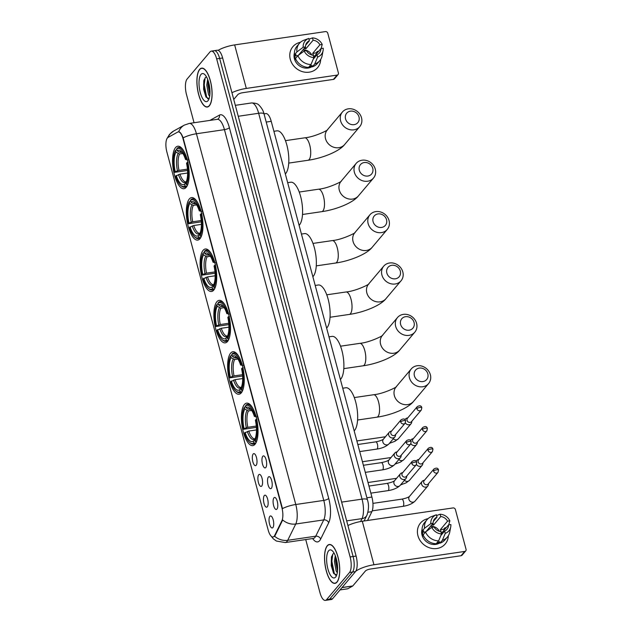 <?xml version="1.0" encoding="UTF-8"?>
<svg xmlns="http://www.w3.org/2000/svg" width="632" height="632" viewBox="0 0 632 632"><rect width="100%" height="100%" fill="white"/><g stroke="black" fill="none" stroke-linecap="round" stroke-linejoin="round"><path stroke-width="0.95" d="M199.973 238.722A21.472 7.797 -98.3 0 0 201.79 214.446A21.472 7.797 -98.3 0 0 191.528 197.603A21.472 7.797 -98.3 0 0 189.316 198.969A21.472 7.797 -98.3 0 0 187.507 223.254A21.472 7.797 -98.3 0 0 197.761 240.089A21.472 7.797 -98.3 0 0 199.973 238.722M241.274 392.875A21.472 7.797 -98.3 0 0 243.091 368.598A21.472 7.797 -98.3 0 0 232.837 351.755A21.472 7.797 -98.3 0 0 230.625 353.122A21.472 7.797 -98.3 0 0 228.808 377.407A21.472 7.797 -98.3 0 0 239.07 394.242A21.472 7.797 -98.3 0 0 241.274 392.875M227.512 341.493A21.472 7.797 -98.3 0 0 229.321 317.209A21.472 7.797 -98.3 0 0 219.067 300.374A21.472 7.797 -98.3 0 0 216.855 301.733A21.472 7.797 -98.3 0 0 215.038 326.017A21.472 7.797 -98.3 0 0 225.3 342.86A21.472 7.797 -98.3 0 0 227.512 341.493M213.742 290.112A21.472 7.797 -98.3 0 0 215.552 265.827A21.472 7.797 -98.3 0 0 205.297 248.992A21.472 7.797 -98.3 0 0 203.085 250.351A21.472 7.797 -98.3 0 0 201.276 274.636A21.472 7.797 -98.3 0 0 211.53 291.471A21.472 7.797 -98.3 0 0 213.742 290.112M186.203 187.341A21.472 7.797 -98.3 0 0 188.02 163.056A21.472 7.797 -98.3 0 0 177.758 146.221A21.472 7.797 -98.3 0 0 175.554 147.588A21.472 7.797 -98.3 0 0 173.737 171.865A21.472 7.797 -98.3 0 0 183.991 188.707A21.472 7.797 -98.3 0 0 186.203 187.341M255.044 444.264A21.472 7.797 -98.3 0 0 256.861 419.98A21.472 7.797 -98.3 0 0 246.599 403.145A21.472 7.797 -98.3 0 0 244.394 404.504A21.472 7.797 -98.3 0 0 242.577 428.788A21.472 7.797 -98.3 0 0 252.84 445.623A21.472 7.797 -98.3 0 0 255.044 444.264M268.363 477.057A6.075 2.204 81.7 0 1 269.524 476.765A6.075 2.204 81.7 0 1 272.021 482.145A6.075 2.204 81.7 0 1 271.381 488.315A6.075 2.204 81.7 0 1 271.239 488.457A6.075 2.204 81.7 0 1 268.007 484.618A6.075 2.204 81.7 0 1 268.363 477.057M262.793 456.28A6.075 2.204 81.7 0 1 263.955 455.988A6.075 2.204 81.7 0 1 266.451 461.36A6.075 2.204 81.7 0 1 265.811 467.53A6.075 2.204 81.7 0 1 265.669 467.68A6.075 2.204 81.7 0 1 262.438 463.841A6.075 2.204 81.7 0 1 262.793 456.28M273.933 497.834A6.075 2.204 81.7 0 1 275.094 497.542A6.075 2.204 81.7 0 1 277.59 502.922A6.075 2.204 81.7 0 1 276.942 509.092A6.075 2.204 81.7 0 1 276.808 509.234A6.075 2.204 81.7 0 1 273.577 505.395A6.075 2.204 81.7 0 1 273.933 497.834M264.295 495.559A6.075 2.204 81.7 0 1 265.456 495.267A6.075 2.204 81.7 0 1 267.952 500.647A6.075 2.204 81.7 0 1 267.312 506.817A6.075 2.204 81.7 0 1 267.17 506.959A6.075 2.204 81.7 0 1 263.939 503.119A6.075 2.204 81.7 0 1 264.295 495.559M258.725 474.782A6.075 2.204 81.7 0 1 259.886 474.49A6.075 2.204 81.7 0 1 262.383 479.87A6.075 2.204 81.7 0 1 261.743 486.04A6.075 2.204 81.7 0 1 261.601 486.182A6.075 2.204 81.7 0 1 258.37 482.342A6.075 2.204 81.7 0 1 258.725 474.782M253.155 454.005A6.075 2.204 81.7 0 1 254.317 453.713A6.075 2.204 81.7 0 1 256.813 459.085A6.075 2.204 81.7 0 1 256.173 465.255A6.075 2.204 81.7 0 1 256.039 465.405A6.075 2.204 81.7 0 1 252.8 461.565A6.075 2.204 81.7 0 1 253.155 454.005M269.864 516.344A6.075 2.204 81.7 0 1 271.025 516.052A6.075 2.204 81.7 0 1 273.522 521.424A6.075 2.204 81.7 0 1 272.874 527.594A6.075 2.204 81.7 0 1 272.74 527.736A6.075 2.204 81.7 0 1 269.508 523.896A6.075 2.204 81.7 0 1 269.864 516.344M274.667 535.454A10.934 3.974 81.7 0 1 274.138 536.276A10.934 3.974 81.7 0 1 273.016 536.971A10.934 3.974 81.7 0 1 268.166 530.011L166.864 151.941A10.934 3.974 81.7 0 1 168.017 137.444L177.703 132.072A10.934 3.974 81.7 0 1 178.216 131.891A10.934 3.974 81.7 0 1 183.067 138.858L281.888 507.662A10.934 3.974 81.7 0 1 281.864 520.823L274.667 535.454L275.204 535.375L273.925 536.694M264.018 113.855L265.843 113.586A12.15 4.416 81.7 0 1 271.231 121.32L371.9 497.044A12.15 4.416 81.7 0 1 371.885 511.667L367.548 520.476M337.006 582.119A19.647 7.134 -98.3 0 0 338.665 559.897A19.647 7.134 -98.3 0 0 329.272 544.492A19.647 7.134 -98.3 0 0 327.257 545.74A19.647 7.134 -98.3 0 0 325.591 567.963A19.647 7.134 -98.3 0 0 334.984 583.368A19.647 7.134 -98.3 0 0 337.006 582.119M209.366 105.781A19.647 7.134 -98.3 0 0 211.033 83.566A19.647 7.134 -98.3 0 0 201.64 68.153A19.647 7.134 -98.3 0 0 199.617 69.401A19.647 7.134 -98.3 0 0 197.958 91.624A19.647 7.134 -98.3 0 0 207.343 107.029A19.647 7.134 -98.3 0 0 209.366 105.781M274.596 536.205L274.588 536.212A14.181 11.684 -153.8 0 0 287.718 540.305A16.203 5.886 81.7 0 1 286.944 541.529A16.203 5.886 81.7 0 1 285.269 542.556L313.275 538.448A16.203 5.886 -98.3 0 0 314.949 537.413A16.203 5.886 -98.3 0 0 315.724 536.197L323.75 519.899A16.203 5.886 -98.3 0 0 323.782 500.402L224.439 129.647A16.203 5.886 -98.3 0 0 217.258 119.33L217.677 119.195A4.053 3.737 61 0 0 219.446 115.103A20.256 7.355 81.7 0 1 229.377 127.672L328.719 498.419A20.256 7.355 81.7 0 1 328.687 522.79L320.653 539.096A20.256 7.355 81.7 0 1 312.643 538.535M305.73 539.554L319.966 592.666A12.15 4.416 -98.3 0 0 325.346 600.4L328.332 599.966A12.15 4.416 -98.3 0 0 329.588 599.191L352.506 572.047A12.15 4.416 -98.3 0 0 353.106 556.508L219.644 58.421A12.15 4.416 -98.3 0 0 214.264 50.686A12.15 4.416 -98.3 0 0 213.016 51.453M183.13 137.855A14.181 4.037 -15 0 1 196.434 133.755A16.203 5.886 81.7 0 0 189.252 123.438L184.339 125.104A14.181 13.09 -119 0 0 178.682 131.827C180.065 131.796 181.55 133.81 183.13 137.855L282.472 508.602A14.181 4.037 165 0 1 295.776 504.51A16.203 5.886 81.7 0 1 295.744 524.007A14.181 11.684 -153.8 0 1 282.686 519.954L275.204 535.375M325.346 600.4A12.15 4.416 -98.3 0 0 326.594 599.626L349.52 572.489A12.15 4.416 -98.3 0 0 350.12 556.95L216.657 58.863A12.15 4.416 -98.3 0 0 211.278 51.121A12.15 4.416 -98.3 0 0 210.029 51.895L187.104 79.04A12.15 4.416 -98.3 0 0 186.503 94.571L194.048 122.734M355.492 571.612A12.15 4.416 -98.3 0 0 356.1 556.073L222.638 57.986A12.15 4.416 -98.3 0 0 217.25 50.244L214.264 50.686A12.15 4.416 -98.3 0 1 219.644 58.421L353.106 556.508A12.15 4.416 -98.3 0 1 352.506 572.047L329.588 599.191A12.15 4.416 -98.3 0 1 328.332 599.966L331.318 599.523A12.15 4.416 -98.3 0 0 332.574 598.749L355.492 571.612L349.52 572.489M327.305 545.922A19.442 7.063 -98.3 0 0 325.662 567.915A19.442 7.063 -98.3 0 0 334.952 583.162A19.442 7.063 -98.3 0 0 336.951 581.93A19.442 7.063 -98.3 0 0 338.594 559.936A19.442 7.063 -98.3 0 0 329.304 544.689A19.442 7.063 -98.3 0 0 327.305 545.922M337.291 572.742L336.129 570.925L334.407 561.429L335.292 555.678M337.504 571.138L335.592 561.256L335.932 557.495M334.17 553.292L333.064 553.814L331.437 557.084L331.255 565.656L333.546 573.216L336.69 575.12M335.647 577.056A14.181 5.151 -98.3 0 0 336.011 576.558A14.181 5.151 -98.3 0 0 337.227 563.183A14.181 5.151 -98.3 0 0 332.219 550.717A14.181 5.151 -98.3 0 0 328.608 550.804A14.181 5.151 -98.3 0 0 327.905 568.926A14.181 5.151 -98.3 0 0 335.647 577.056M335.505 575.239L334.273 573.279L331.863 561.208L332.78 554.106M337.622 568.626L336.603 559.92M333.83 573.666L331.271 561.295L331.658 556.31M337.559 570.522L336.09 558.009M448.325 535.739A16.203 14.37 -139.8 0 1 434.666 548.663A16.203 14.37 -139.8 0 1 417.934 535.691A16.203 14.37 -139.8 0 1 428.077 518.635A16.203 14.37 -139.8 0 0 420.485 523.051L420.485 523.051A16.203 14.37 -139.8 0 0 417.934 535.691A16.203 14.37 -139.8 0 0 429.95 547.952A16.203 14.37 -139.8 0 0 445.244 543.954L445.244 543.954A16.203 14.37 -139.8 0 0 448.325 535.739M355.769 571.233A16.203 4.614 -15 0 1 373.947 564.755L464.686 551.444A2.022 1.793 40.2 0 0 466.053 549.295L455.396 509.534A2.022 1.793 40.2 0 0 453.026 507.931L362.286 521.25L373.947 564.755M347.908 525.524A16.203 4.614 -15 0 1 362.286 521.25M465.729 550.875L462.111 555.157A2.022 1.793 -139.8 0 1 461.068 555.726L370.328 569.045A4.053 1.153 165 0 0 365.391 571.02L352.775 585.959A2.022 0.735 81.7 0 1 352.664 586.054L347.758 588.771A2.022 0.735 81.7 0 1 347.663 588.803A2.022 0.735 81.7 0 1 347.56 588.803M441.381 533.384L448.562 524.884A8.105 7.189 -139.8 0 1 447.022 529.3A8.105 7.189 -139.8 0 1 444.644 531.062L440.836 535.565M438.624 540.866L441.523 533.914L440.907 531.607A8.105 7.189 -139.8 0 1 434.097 527.009L431.806 527.349L425.534 532.018L423.116 534.877A13.367 11.858 -139.8 0 0 436.206 543.725L438.624 540.866A13.367 11.858 -139.8 0 1 425.534 532.018M441.31 533.124A8.105 7.189 40.2 0 0 441.057 531.552A8.105 7.189 40.2 0 0 440.322 529.711L447.559 521.139A8.105 7.189 -139.8 0 0 440.749 516.534L440.133 514.227L436.601 515.546M446.287 527.578L444.96 527.775L443.759 529.205A11.747 10.42 -139.8 0 1 444.13 530.137M439.856 542.849A11.747 10.42 -139.8 0 1 422.042 535.091A11.747 10.42 -139.8 0 1 422.042 529.411M423.598 535.881L423.424 536.086A11.747 10.42 -139.8 0 1 422.761 534.23A11.747 10.42 -139.8 0 1 422.421 532.334L423.63 530.904L422.113 531.125A13.367 11.858 -139.8 0 1 424.586 522.593L426.995 519.733A13.367 11.858 -139.8 0 1 431.514 516.589L436.341 514.796A10.531 9.346 -139.8 0 1 436.396 514.78L437.012 517.087L433.299 521.487M425.976 531.694L433.094 523.257L430.803 523.596L424.53 528.273L422.113 531.125M424.53 528.273A13.367 11.858 -139.8 0 1 426.995 519.733M448.752 524.86L449.858 520.8L447.559 521.139M441.523 533.914A10.531 9.346 -139.8 0 1 431.806 527.349M430.803 523.596A10.531 9.346 -139.8 0 1 436.341 514.796M440.133 514.227A10.531 9.346 -139.8 0 1 449.858 520.8M433.094 523.257A8.105 7.189 -139.8 0 1 434.642 518.848A8.105 7.189 -139.8 0 1 437.012 517.087M436.364 543.544A11.747 10.42 -139.8 0 0 438.332 543.086L439.532 541.656L439.943 543.172L442.353 540.321L445.26 533.369L444.644 531.062M448.562 524.884L450.861 524.552A10.531 9.346 -139.8 0 1 450.727 526.946L449.771 532.002A13.367 11.858 -139.8 0 1 447.424 536.987L445.007 539.839A13.367 11.858 -139.8 0 1 439.943 543.172M447.424 536.987A13.367 11.858 -139.8 0 1 442.353 540.321M450.727 526.946A10.531 9.346 -139.8 0 1 445.26 533.369M430.408 526.44A8.105 7.189 -139.8 0 1 439.398 531.307M440.749 516.534L433.513 525.105A8.105 7.189 40.2 0 0 431.49 525.16M428.085 529.189A10.128 8.982 -139.8 0 1 429.144 529.324M443.759 529.205L440.322 529.711M438.332 543.086L437.944 541.663M425.771 531.844L422.421 532.334M433.513 525.105L433.038 523.328M199.673 69.591A19.442 7.063 -98.3 0 0 198.029 91.585A19.442 7.063 -98.3 0 0 207.32 106.832A19.442 7.063 -98.3 0 0 209.318 105.599A19.442 7.063 -98.3 0 0 210.962 83.606A19.442 7.063 -98.3 0 0 201.671 68.359A19.442 7.063 -98.3 0 0 199.673 69.591M209.658 96.412L208.497 94.587L206.775 85.099L207.652 79.348M209.871 94.808L207.96 84.925L208.299 81.157M206.538 76.962L205.432 77.475L203.804 80.754L203.615 89.317L205.913 96.878L209.058 98.782M208.015 100.725A14.181 5.151 -98.3 0 0 208.378 100.219A14.181 5.151 -98.3 0 0 209.587 86.845A14.181 5.151 -98.3 0 0 204.586 74.386A14.181 5.151 -98.3 0 0 200.976 74.465A14.181 5.151 -98.3 0 0 200.273 92.596A14.181 5.151 -98.3 0 0 208.015 100.725M207.873 98.908L206.64 96.949L204.223 84.878L205.147 77.776M209.99 92.288L208.971 83.582M206.198 97.328L203.63 84.965L204.025 79.98M209.919 94.184L208.457 81.678M427.832 373.844A7.292 6.47 40.2 0 0 419.3 368.077A7.292 6.47 40.2 0 0 414.394 375.811A7.292 6.47 40.2 0 0 422.919 381.578A7.292 6.47 40.2 0 0 427.832 373.844M409.449 377.794A11.344 10.065 -139.8 0 1 411.242 368.938A11.344 10.065 -139.8 0 1 421.947 366.141A11.344 10.065 -139.8 0 1 430.36 374.721A11.344 10.065 -139.8 0 1 428.575 383.577A11.344 10.065 -139.8 0 1 417.863 386.373A11.344 10.065 -139.8 0 1 409.449 377.794M252.784 408.225A20.09 7.3 -98.3 0 0 247.547 404.393A20.09 7.3 -98.3 0 0 246.109 405.049L245.564 405.918A19.284 7.007 -98.3 0 1 254.925 415.745L254.372 416.409A17.42 6.328 -98.3 0 0 249.83 408.154A17.42 6.328 -98.3 0 0 246.03 407.648L248.186 409.117L250.904 409.291M256.387 427.366L243.51 429.27A19.284 7.007 -98.3 0 1 244.355 407.34L245.682 406.368M354.173 430.866A22.278 8.09 -98.3 0 0 354.576 430.439A22.278 8.09 -98.3 0 0 356.456 405.238A22.278 8.09 -98.3 0 0 345.807 387.764L342.742 388.214M256.924 419.103L255.928 419.498A19.284 7.007 -98.3 0 1 255.083 441.42L256.031 442.068A20.09 7.3 -98.3 0 0 257.295 438.979M254.925 415.745L255.921 415.35M244.355 407.34L244.821 409.078A17.42 6.328 -98.3 0 0 244.063 428.607L243.51 429.27M246.03 407.648L245.564 405.918M255.083 441.42L254.617 439.69A17.42 6.328 -98.3 0 0 255.375 420.154L255.928 419.498M244.063 428.607L247.807 427.303L256.284 426.055M251.702 410.429L248.447 410.903L244.821 409.078M256.655 416.828L254.372 416.409M255.676 443.372L253.874 442.85A19.284 7.007 -98.3 0 1 249.593 442.345L250.335 442.993A20.09 7.3 -98.3 0 0 253.385 444.154A20.09 7.3 -98.3 0 0 254.822 443.498M256.474 429.934L248.81 431.056L244.513 433.023A19.284 7.007 -98.3 0 0 249.593 442.345M245.066 432.359A17.42 6.328 -98.3 0 0 253.408 441.112L253.874 442.85M253.408 441.112L255.818 438.403M414.063 322.454A7.292 6.47 40.2 0 0 405.539 316.695A7.292 6.47 40.2 0 0 400.625 324.429A7.292 6.47 40.2 0 0 409.149 330.196A7.292 6.47 40.2 0 0 414.063 322.454M395.679 326.404A11.344 10.065 -139.8 0 1 397.473 317.556A11.344 10.065 -139.8 0 1 408.185 314.76A11.344 10.065 -139.8 0 1 416.591 323.339A11.344 10.065 -139.8 0 1 414.805 332.187A11.344 10.065 -139.8 0 1 404.093 334.984A11.344 10.065 -139.8 0 1 395.679 326.404M239.015 356.843A20.09 7.3 -98.3 0 0 233.777 353.012A20.09 7.3 -98.3 0 0 232.339 353.667L231.794 354.528A19.284 7.007 -98.3 0 1 241.155 364.364L240.602 365.02A17.42 6.328 -98.3 0 0 236.06 356.772A17.42 6.328 -98.3 0 0 232.26 356.266L234.417 357.736L237.134 357.91M242.617 375.985L229.74 377.889A19.284 7.007 -98.3 0 1 230.593 355.958L231.92 354.979M340.403 379.484A22.278 8.09 -98.3 0 0 340.806 379.05A22.278 8.09 -98.3 0 0 342.686 353.857A22.278 8.09 -98.3 0 0 332.045 336.382L328.972 336.832M243.154 367.713L242.167 368.108A19.284 7.007 -98.3 0 1 241.313 390.039L242.261 390.687A20.09 7.3 -98.3 0 0 243.533 387.598M241.155 364.364L242.151 363.961M230.593 355.958L231.059 357.696A17.42 6.328 -98.3 0 0 230.293 377.225L229.74 377.889M232.26 356.266L231.794 354.528M241.313 390.039L240.847 388.301A17.42 6.328 -98.3 0 0 241.606 368.772L242.167 368.108M230.293 377.225L234.038 375.922L242.522 374.673M237.932 359.039L234.677 359.521L231.059 357.696M242.886 365.446L240.602 365.02M241.914 391.99L240.105 391.469A19.284 7.007 -98.3 0 1 235.823 390.963L236.566 391.611A20.09 7.3 -98.3 0 0 239.615 392.772A20.09 7.3 -98.3 0 0 241.053 392.109M242.704 378.544L235.041 379.666L230.743 381.633A19.284 7.007 -98.3 0 0 235.823 390.963M231.304 380.978A17.42 6.328 -98.3 0 0 239.639 389.731L240.105 391.469M239.639 389.731L242.048 387.021M400.293 271.073A7.292 6.47 40.2 0 0 391.769 265.306A7.292 6.47 40.2 0 0 386.855 273.048A7.292 6.47 40.2 0 0 395.387 278.815A7.292 6.47 40.2 0 0 400.293 271.073M381.918 275.023A11.344 10.065 -139.8 0 1 383.703 266.175A11.344 10.065 -139.8 0 1 394.415 263.378A11.344 10.065 -139.8 0 1 402.821 271.958A11.344 10.065 -139.8 0 1 401.036 280.805A11.344 10.065 -139.8 0 1 390.323 283.602A11.344 10.065 -139.8 0 1 381.918 275.023M225.253 305.461A20.09 7.3 -98.3 0 0 220.015 301.63A20.09 7.3 -98.3 0 0 218.569 302.286L218.032 303.147A19.284 7.007 -98.3 0 1 227.394 312.974L226.833 313.638A17.42 6.328 -98.3 0 0 222.298 305.39A17.42 6.328 -98.3 0 0 218.49 304.885L220.647 306.346L223.365 306.528M228.855 324.603L215.97 326.499A19.284 7.007 -98.3 0 1 216.823 304.577L218.151 303.597M326.633 328.095A22.278 8.09 -98.3 0 0 327.036 327.668A22.278 8.09 -98.3 0 0 328.917 302.467A22.278 8.09 -98.3 0 0 318.275 285L315.202 285.451M229.384 316.332L228.397 316.727A19.284 7.007 -98.3 0 1 227.544 338.657L228.492 339.297A20.09 7.3 -98.3 0 0 229.764 336.208M227.394 312.974L228.381 312.579M216.823 304.577L217.29 306.315A17.42 6.328 -98.3 0 0 216.531 325.843L215.97 326.499M218.49 304.885L218.032 303.147M227.544 338.657L227.078 336.919A17.42 6.328 -98.3 0 0 227.836 317.39L228.397 316.727M216.531 325.843L220.268 324.532L228.752 323.292M224.163 307.658L220.908 308.139L217.29 306.315M229.116 314.057L226.833 313.638M228.144 340.601L226.335 340.087A19.284 7.007 -98.3 0 1 222.061 339.582L222.804 340.221A20.09 7.3 -98.3 0 0 225.845 341.383A20.09 7.3 -98.3 0 0 227.283 340.727M228.934 327.163L221.279 328.285L216.974 330.252A19.284 7.007 -98.3 0 0 222.061 339.582M217.534 329.588A17.42 6.328 -98.3 0 0 225.869 338.349L226.335 340.087M225.869 338.349L228.278 335.639M386.531 219.691A7.292 6.47 40.2 0 0 377.999 213.924A7.292 6.47 40.2 0 0 373.085 221.666A7.292 6.47 40.2 0 0 381.617 227.425A7.292 6.47 40.2 0 0 386.531 219.691M368.148 223.641A11.344 10.065 -139.8 0 1 369.933 214.785A11.344 10.065 -139.8 0 1 380.646 211.989A11.344 10.065 -139.8 0 1 389.059 220.568A11.344 10.065 -139.8 0 1 387.266 229.424A11.344 10.065 -139.8 0 1 376.553 232.221A11.344 10.065 -139.8 0 1 368.148 223.641M211.483 254.072A20.09 7.3 -98.3 0 0 206.245 250.24A20.09 7.3 -98.3 0 0 204.808 250.896L204.262 251.765A19.284 7.007 -98.3 0 1 213.624 261.593L213.063 262.256A17.42 6.328 -98.3 0 0 208.528 254.001A17.42 6.328 -98.3 0 0 204.728 253.495L206.877 254.965L209.595 255.138M215.085 273.214L202.201 275.118A19.284 7.007 -98.3 0 1 203.054 253.187L204.381 252.215M312.864 276.713A22.278 8.09 -98.3 0 0 313.267 276.287A22.278 8.09 -98.3 0 0 315.147 251.086A22.278 8.09 -98.3 0 0 304.505 233.611L301.432 234.061M215.615 264.95L214.627 265.345A19.284 7.007 -98.3 0 1 213.774 287.268L214.722 287.916A20.09 7.3 -98.3 0 0 215.994 284.827M213.624 261.593L214.611 261.198M203.054 253.187L203.52 254.925A17.42 6.328 -98.3 0 0 202.761 274.454L202.201 275.118M204.728 253.495L204.262 251.765M213.774 287.268L213.308 285.538A17.42 6.328 -98.3 0 0 214.066 266.009L214.627 265.345M202.761 274.454L206.506 273.15L214.983 271.91M210.401 256.276L207.138 256.75L203.52 254.925M215.346 262.675L213.063 262.256M214.374 289.219L212.565 288.698A19.284 7.007 -98.3 0 1 208.291 288.192L209.034 288.84A20.09 7.3 -98.3 0 0 212.076 290.001A20.09 7.3 -98.3 0 0 213.513 289.345M215.164 275.781L207.509 276.903L203.204 278.87A19.284 7.007 -98.3 0 0 208.291 288.192M203.765 278.206A17.42 6.328 -98.3 0 0 212.099 286.968L212.565 288.698M212.099 286.968L214.509 284.25M372.762 168.31A7.292 6.47 40.2 0 0 364.23 162.543A7.292 6.47 40.2 0 0 359.316 170.277A7.292 6.47 40.2 0 0 367.848 176.044A7.292 6.47 40.2 0 0 372.762 168.31M354.378 172.252A11.344 10.065 -139.8 0 1 356.164 163.404A11.344 10.065 -139.8 0 1 366.876 160.607A11.344 10.065 -139.8 0 1 375.29 169.186A11.344 10.065 -139.8 0 1 373.496 178.042A11.344 10.065 -139.8 0 1 362.784 180.831A11.344 10.065 -139.8 0 1 354.378 172.252M197.713 202.69A20.09 7.3 -98.3 0 0 192.476 198.859A20.09 7.3 -98.3 0 0 191.038 199.515L190.493 200.376A19.284 7.007 -98.3 0 1 199.854 210.211L199.293 210.867A17.42 6.328 -98.3 0 0 194.759 202.619A17.42 6.328 -98.3 0 0 190.959 202.114L193.108 203.583L195.825 203.757M201.316 221.832L188.431 223.736A19.284 7.007 -98.3 0 1 189.284 201.805L190.611 200.826M299.094 225.332A22.278 8.09 -98.3 0 0 299.497 224.897A22.278 8.09 -98.3 0 0 301.385 199.704A22.278 8.09 -98.3 0 0 290.736 182.229L287.671 182.68M201.845 213.561L200.858 213.964A19.284 7.007 -98.3 0 1 200.004 235.886L200.952 236.534A20.09 7.3 -98.3 0 0 202.224 233.445M199.854 210.211L200.842 209.816M189.284 201.805L189.75 203.543A17.42 6.328 -98.3 0 0 188.992 223.072L188.431 223.736M190.959 202.114L190.493 200.376M200.004 235.886L199.538 234.148A17.42 6.328 -98.3 0 0 200.297 214.619L200.858 213.964M188.992 223.072L192.736 221.769L201.213 220.521M196.631 204.894L193.368 205.368L189.75 203.543M201.576 211.293L199.293 210.867M200.605 237.837L198.804 237.316A19.284 7.007 -98.3 0 1 194.522 236.81L195.264 237.458A20.09 7.3 -98.3 0 0 198.306 238.62A20.09 7.3 -98.3 0 0 199.751 237.964M201.395 224.392L193.74 225.513L189.434 227.488A19.284 7.007 -98.3 0 0 194.522 236.81M189.995 226.825A17.42 6.328 -98.3 0 0 198.337 235.578L198.804 237.316M198.337 235.578L200.739 232.868M358.992 116.92A7.292 6.47 40.2 0 0 350.46 111.153A7.292 6.47 40.2 0 0 345.546 118.895A7.292 6.47 40.2 0 0 354.078 124.662A7.292 6.47 40.2 0 0 358.992 116.92M340.608 120.87A11.344 10.065 -139.8 0 1 342.402 112.022A11.344 10.065 -139.8 0 1 353.106 109.225A11.344 10.065 -139.8 0 1 361.52 117.805A11.344 10.065 -139.8 0 1 359.727 126.653A11.344 10.065 -139.8 0 1 349.022 129.449A11.344 10.065 -139.8 0 1 340.608 120.87M183.944 151.309A20.09 7.3 -98.3 0 0 178.706 147.477A20.09 7.3 -98.3 0 0 177.268 148.133L176.723 148.994A19.284 7.007 -98.3 0 1 186.085 158.822L185.524 159.485A17.42 6.328 -98.3 0 0 180.989 151.238A17.42 6.328 -98.3 0 0 177.189 150.732L179.338 152.194L182.063 152.375M187.546 170.45L174.661 172.346A19.284 7.007 -98.3 0 1 175.514 150.424L176.841 149.444M285.324 173.95A22.278 8.09 -98.3 0 0 285.727 173.516A22.278 8.09 -98.3 0 0 287.615 148.315A22.278 8.09 -98.3 0 0 276.966 130.848L273.901 131.298M188.083 162.179L187.088 162.574A19.284 7.007 -98.3 0 1 186.235 184.505L187.19 185.144A20.09 7.3 -98.3 0 0 188.455 182.055M186.085 158.822L187.072 158.427M175.514 150.424L175.98 152.162A17.42 6.328 -98.3 0 0 175.222 171.691L174.661 172.346M177.189 150.732L176.723 148.994M186.235 184.505L185.776 182.767A17.42 6.328 -98.3 0 0 186.535 163.238L187.088 162.574M175.222 171.691L178.967 170.379L187.443 169.139M182.861 153.505L179.607 153.987L175.98 152.162M187.815 159.912L185.524 159.485M186.835 186.448L185.034 185.934A19.284 7.007 -98.3 0 1 180.752 185.429L181.495 186.069A20.09 7.3 -98.3 0 0 184.544 187.23A20.09 7.3 -98.3 0 0 185.982 186.574M187.633 173.01L179.97 174.132L175.672 176.099A19.284 7.007 -98.3 0 0 180.752 185.429M176.225 175.443A17.42 6.328 -98.3 0 0 184.568 184.196L185.034 185.934M184.568 184.196L186.969 181.487M424.538 480.154L423.519 480.486A3.642 3.231 40.2 0 0 422.168 481.387A3.642 3.231 40.2 0 0 421.599 484.231A3.642 3.231 40.2 0 0 425.857 487.114A3.642 3.231 40.2 0 0 427.746 486.087A3.642 3.231 40.2 0 0 428.401 484.61L428.559 483.551M433.552 471.038A2.631 2.338 40.2 0 1 433.971 468.983L424.151 480.612A2.631 2.338 40.2 0 0 426.813 484.744A2.631 2.338 40.2 0 0 428.172 484.009L437.992 472.381L438.529 469.995A2.631 0.75 -15 0 0 436.767 469.75A2.631 0.75 165 0 0 433.552 471.038A2.631 2.338 40.2 0 0 437.992 472.381M418.969 459.377L417.95 459.709A3.642 3.231 40.2 0 0 416.607 460.609A3.642 3.231 40.2 0 0 416.172 461.297M427.99 450.261A2.631 2.338 40.2 0 1 428.401 448.199L418.582 459.827A2.631 2.338 40.2 0 0 421.252 463.967A2.631 2.338 40.2 0 0 422.611 463.224L432.43 451.596L432.959 449.218A2.631 0.75 -15 0 0 431.198 448.973A2.631 0.75 165 0 0 427.99 450.261A2.631 2.338 40.2 0 0 432.43 451.596M416.464 464.465A3.642 3.231 40.2 0 0 420.296 466.337A3.642 3.231 40.2 0 0 422.176 465.31A3.642 3.231 40.2 0 0 422.832 463.833L422.99 462.774M413.399 438.592L412.38 438.932A3.642 3.231 40.2 0 0 411.037 439.825A3.642 3.231 40.2 0 0 410.603 440.52M422.421 429.476A2.631 2.338 40.2 0 1 422.832 427.422L413.012 439.05A2.631 2.338 40.2 0 0 415.682 443.19A2.631 2.338 40.2 0 0 417.041 442.447L426.861 430.819L427.39 428.441A2.631 0.75 -15 0 0 425.628 428.196A2.631 0.75 165 0 0 422.421 429.476A2.631 2.338 40.2 0 0 426.861 430.819M410.903 443.68A3.642 3.231 40.2 0 0 414.726 445.552A3.642 3.231 40.2 0 0 416.607 444.533A3.642 3.231 40.2 0 0 417.27 443.056L417.428 441.989M407.838 417.815L406.811 418.147A3.642 3.231 40.2 0 0 405.468 419.048A3.642 3.231 40.2 0 0 405.033 419.735M416.851 408.699A2.631 2.338 40.2 0 1 417.27 406.645L407.45 418.273A2.631 2.338 40.2 0 0 410.113 422.413A2.631 2.338 40.2 0 0 411.472 421.67L421.291 410.042L421.821 407.664A2.631 0.75 -15 0 0 420.067 407.411A2.631 0.75 165 0 0 416.851 408.699A2.631 2.338 40.2 0 0 421.291 410.042M405.333 422.903A3.642 3.231 40.2 0 0 409.157 424.775A3.642 3.231 40.2 0 0 411.037 423.756A3.642 3.231 40.2 0 0 411.701 422.279L411.859 421.212M402.782 472.546L401.762 472.878A3.642 3.231 40.2 0 0 400.419 473.779A3.642 3.231 40.2 0 0 399.843 476.623A3.642 3.231 40.2 0 0 404.109 479.506A3.642 3.231 40.2 0 0 405.989 478.479A3.642 3.231 40.2 0 0 406.653 477.01L406.811 475.943M411.803 463.43A2.631 2.338 40.2 0 1 412.214 461.376L402.394 473.005A2.631 2.338 40.2 0 0 405.065 477.136A2.631 2.338 40.2 0 0 406.423 476.402L416.243 464.773L416.772 462.395A2.631 0.75 -15 0 0 415.011 462.142A2.631 0.75 165 0 0 411.803 463.43A2.631 2.338 40.2 0 0 416.243 464.773M397.22 451.769L396.193 452.101A3.642 3.231 40.2 0 0 394.85 453.002A3.642 3.231 40.2 0 0 394.273 455.846A3.642 3.231 40.2 0 0 398.539 458.729A3.642 3.231 40.2 0 0 400.419 457.702A3.642 3.231 40.2 0 0 401.083 456.225L401.241 455.166M406.234 442.653A2.631 2.338 40.2 0 1 406.653 440.599L396.833 452.228A2.631 2.338 40.2 0 0 399.495 456.359A2.631 2.338 40.2 0 0 400.854 455.625L410.674 443.996L411.203 441.61A2.631 0.75 -15 0 0 409.449 441.365A2.631 0.75 165 0 0 406.234 442.653A2.631 2.338 40.2 0 0 410.674 443.996M391.65 430.992L390.631 431.324A3.642 3.231 40.2 0 0 389.28 432.225A3.642 3.231 40.2 0 0 388.704 435.069A3.642 3.231 40.2 0 0 392.97 437.952A3.642 3.231 40.2 0 0 394.85 436.925A3.642 3.231 40.2 0 0 395.514 435.448L395.672 434.389M400.664 421.876A2.631 2.338 40.2 0 1 401.083 419.814L391.263 431.443A2.631 2.338 40.2 0 0 393.926 435.582A2.631 2.338 40.2 0 0 395.284 434.84L405.104 423.211L405.641 420.833A2.631 0.75 -15 0 0 403.88 420.588A2.631 0.75 165 0 0 400.664 421.876A2.631 2.338 40.2 0 0 405.104 423.211M320.693 59.4A16.203 14.37 -139.8 0 1 307.034 72.332A16.203 14.37 -139.8 0 1 290.301 59.361A16.203 14.37 -139.8 0 1 300.437 42.297A16.203 14.37 -139.8 0 0 292.853 46.713A16.203 14.37 -139.8 0 0 290.301 59.361A16.203 14.37 -139.8 0 0 302.309 71.614A16.203 14.37 -139.8 0 0 317.612 67.624A16.203 14.37 -139.8 0 0 320.693 59.4M231.936 92.699A16.203 4.614 -15 0 1 246.314 88.425L337.053 75.105A2.022 1.793 40.2 0 0 338.412 72.957L327.763 33.204A2.022 1.793 40.2 0 0 325.393 31.6L234.654 44.912L246.314 88.425M218.095 50.339A16.203 4.614 -15 0 1 234.654 44.912M338.096 74.537L334.478 78.826A2.022 1.793 -139.8 0 1 333.435 79.395L242.696 92.707A4.053 1.153 165 0 0 237.758 94.681L233.745 99.437M313.748 57.054L320.93 48.553A8.105 7.189 -139.8 0 1 319.389 52.97A8.105 7.189 -139.8 0 1 317.011 54.731L313.203 59.234M310.991 64.535L313.891 57.583L313.275 55.276A8.105 7.189 -139.8 0 1 306.465 50.679L304.174 51.01L297.901 55.687L295.484 58.547A13.367 11.858 -139.8 0 0 308.574 67.387L310.991 64.535A13.367 11.858 -139.8 0 1 297.901 55.687M313.677 56.785A8.105 7.189 40.2 0 0 313.425 55.213A8.105 7.189 40.2 0 0 312.69 53.372L319.926 44.801A8.105 7.189 -139.8 0 0 313.117 40.203L312.5 37.896L308.969 39.216M318.654 51.247L317.327 51.445L316.118 52.867A11.747 10.42 -139.8 0 1 316.498 53.799M312.224 66.51A11.747 10.42 -139.8 0 1 294.401 58.76A11.747 10.42 -139.8 0 1 294.409 53.072M295.966 59.55L295.792 59.748A11.747 10.42 -139.8 0 1 295.128 57.899A11.747 10.42 -139.8 0 1 294.788 56.003L295.997 54.573L294.48 54.794A13.367 11.858 -139.8 0 1 296.953 46.255L299.363 43.403A13.367 11.858 -139.8 0 1 303.881 40.251L308.708 38.465A10.531 9.346 -139.8 0 1 308.764 38.441L309.38 40.748L305.667 45.148M298.344 55.355L305.461 46.926L303.163 47.258L296.898 51.935L294.48 54.794M296.898 51.935A13.367 11.858 -139.8 0 1 299.363 43.403M321.119 48.522L322.217 44.469L319.926 44.801M313.891 57.583A10.531 9.346 -139.8 0 1 304.174 51.01M303.163 47.258A10.531 9.346 -139.8 0 1 308.708 38.465M312.5 37.896A10.531 9.346 -139.8 0 1 322.217 44.469M305.461 46.926A8.105 7.189 -139.8 0 1 307.01 42.51A8.105 7.189 -139.8 0 1 309.38 40.748M308.732 67.205A11.747 10.42 -139.8 0 0 310.699 66.747L311.9 65.325L312.311 66.842L314.72 63.982L317.627 57.038L317.011 54.731M320.93 48.553L323.228 48.214A10.531 9.346 -139.8 0 1 323.094 50.615L322.138 55.671A13.367 11.858 -139.8 0 1 319.792 60.648L317.375 63.508A13.367 11.858 -139.8 0 1 312.311 66.842M319.792 60.648A13.367 11.858 -139.8 0 1 314.72 63.982M323.094 50.615A10.531 9.346 -139.8 0 1 317.627 57.038M302.775 50.11A8.105 7.189 -139.8 0 1 311.766 54.968M313.117 40.203L305.88 48.775A8.105 7.189 40.2 0 0 303.858 48.822M300.453 52.859A10.128 8.982 -139.8 0 1 301.511 52.993M316.118 52.867L312.69 53.372M310.699 66.747L310.312 65.333M298.138 55.505L294.788 56.003M305.88 48.775L305.406 46.997M281.864 520.823L282.409 520.744M367.95 512.244L371.885 511.667M366.892 497.787L371.9 497.044M266.214 122.063L271.231 121.32M328.687 522.79A4.053 3.342 26.2 0 0 323.75 519.899L295.744 524.007L287.718 540.305L315.724 536.197A4.053 3.342 26.2 0 1 320.653 539.096M229.377 127.672A4.053 1.153 165 0 1 224.439 129.647L196.434 133.755L295.776 504.51L323.782 500.402A4.053 1.153 165 0 0 328.719 498.419M168.033 137.428A14.181 13.09 -119 0 1 173.547 131.085L184.339 125.104M209.871 120.412L219.446 115.103M326.594 599.626L332.574 598.749M350.12 556.95L356.1 556.073M216.657 58.863L222.638 57.986M360.58 521.534L362.01 518.619L346.668 520.871M367.453 499.888A8.105 2.307 165 0 0 362.041 499.122L258.654 113.278A16.203 5.886 -98.3 0 0 251.473 102.961C255.447 103.016 257.967 103.759 259.033 105.196C261.782 108.048 263.457 110.995 264.065 114.037L367.453 499.888C369.017 504.636 368.827 509.779 366.884 515.309A8.105 6.675 -153.8 0 1 362.01 518.619A16.203 5.886 -98.3 0 0 362.041 499.122L341.643 502.116M264.065 114.037A8.105 2.307 165 0 0 258.654 113.278L238.256 116.272M342.046 587.531L352.775 585.959M461.068 555.726L464.686 551.444M352.664 586.054L341.975 587.618M340.048 589.901L347.758 588.771M354.291 397.575L373.536 394.747A11.344 4.124 81.7 0 1 378.56 401.976A11.344 4.124 81.7 0 1 377.999 416.472A11.344 4.124 81.7 0 1 376.83 417.191C391.722 415.106 408.517 408.059 413.494 401.431L428.575 383.577M411.242 368.938L396.161 386.8A11.344 10.065 40.2 0 0 394.368 395.648A11.344 10.065 40.2 0 0 402.782 404.227A11.344 10.065 40.2 0 0 413.494 401.431M250.786 409.149L250.556 409.109A14.986 5.443 -98.3 0 0 249.648 409.473M246.978 410.547A15.579 5.656 -98.3 0 0 246.306 427.706M250.691 409.038A15.579 5.656 -98.3 0 0 248.186 409.117M248.447 410.903A14.986 5.443 -98.3 0 0 247.807 427.303M247.317 431.459A15.579 5.656 -98.3 0 0 254.641 439.153M248.81 431.056A14.986 5.443 -98.3 0 0 254.909 438.774L255.091 438.687M340.522 346.194L359.766 343.366A11.344 4.124 81.7 0 1 364.79 350.586A11.344 4.124 81.7 0 1 364.23 365.091A11.344 4.124 81.7 0 1 363.06 365.81C377.952 363.724 394.747 356.677 399.724 350.049L414.805 332.187M397.473 317.556L382.392 335.41A11.344 10.065 40.2 0 0 380.606 344.266A11.344 10.065 40.2 0 0 389.012 352.846A11.344 10.065 40.2 0 0 399.724 350.049M237.016 357.767L236.787 357.728A14.986 5.443 -98.3 0 0 235.886 358.091M233.208 359.158A15.579 5.656 -98.3 0 0 232.544 376.324M236.929 357.657A15.579 5.656 -98.3 0 0 234.417 357.736M234.677 359.521A14.986 5.443 -98.3 0 0 234.038 375.922M233.548 380.077A15.579 5.656 -98.3 0 0 240.871 387.772M235.041 379.666A14.986 5.443 -98.3 0 0 241.14 387.384L241.321 387.298M326.752 294.804L345.996 291.984A11.344 4.124 81.7 0 1 351.021 299.205A11.344 4.124 81.7 0 1 350.46 313.709A11.344 4.124 81.7 0 1 349.291 314.428C364.19 312.334 380.985 305.288 385.955 298.667L401.036 280.805M383.703 266.175L368.622 284.029A11.344 10.065 40.2 0 0 366.837 292.877A11.344 10.065 40.2 0 0 375.242 301.464A11.344 10.065 40.2 0 0 385.955 298.667M223.246 306.386L223.017 306.346A14.986 5.443 -98.3 0 0 222.116 306.71M219.438 307.776A15.579 5.656 -98.3 0 0 218.775 324.943M223.159 306.275A15.579 5.656 -98.3 0 0 220.647 306.346M220.908 308.139A14.986 5.443 -98.3 0 0 220.268 324.532M219.778 328.687A15.579 5.656 -98.3 0 0 227.109 336.382M221.279 328.285A14.986 5.443 -98.3 0 0 227.37 336.003L227.552 335.916M312.982 243.423L332.235 240.602A11.344 4.124 81.7 0 1 337.259 247.823A11.344 4.124 81.7 0 1 336.69 262.32A11.344 4.124 81.7 0 1 335.529 263.046C350.42 260.953 367.216 253.906 372.185 247.278L387.266 229.424M369.933 214.785L354.852 232.647A11.344 10.065 40.2 0 0 353.067 241.495A11.344 10.065 40.2 0 0 361.472 250.075A11.344 10.065 40.2 0 0 372.185 247.278M209.484 254.996L209.255 254.957A14.986 5.443 -98.3 0 0 208.347 255.328M205.669 256.394A15.579 5.656 -98.3 0 0 205.005 273.553M209.39 254.886A15.579 5.656 -98.3 0 0 206.877 254.965M207.138 256.75A14.986 5.443 -98.3 0 0 206.506 273.15M206.008 277.306A15.579 5.656 -98.3 0 0 213.34 285M207.509 276.903A14.986 5.443 -98.3 0 0 213.6 284.621L213.79 284.534M299.22 192.041L318.465 189.213A11.344 4.124 81.7 0 1 323.489 196.434A11.344 4.124 81.7 0 1 322.92 210.938A11.344 4.124 81.7 0 1 321.759 211.657C336.651 209.571 353.446 202.524 358.415 195.896L373.496 178.042M356.164 163.404L341.09 181.258A11.344 10.065 40.2 0 0 339.297 190.114A11.344 10.065 40.2 0 0 347.711 198.693A11.344 10.065 40.2 0 0 358.415 195.896M195.715 203.615L195.486 203.575A14.986 5.443 -98.3 0 0 194.577 203.939M191.907 205.005A15.579 5.656 -98.3 0 0 191.235 222.172M195.62 203.504A15.579 5.656 -98.3 0 0 193.108 203.583M193.368 205.368A14.986 5.443 -98.3 0 0 192.736 221.769M192.239 225.924A15.579 5.656 -98.3 0 0 199.57 233.619M193.74 225.513A14.986 5.443 -98.3 0 0 199.838 233.232L200.02 233.153M285.451 140.652L304.695 137.831A11.344 4.124 81.7 0 1 309.72 145.052A11.344 4.124 81.7 0 1 309.159 159.556A11.344 4.124 81.7 0 1 307.989 160.275C322.881 158.182 339.676 151.135 344.653 144.515L359.727 126.653M342.402 112.022L327.321 129.876A11.344 10.065 40.2 0 0 325.527 138.724A11.344 10.065 40.2 0 0 333.941 147.311A11.344 10.065 40.2 0 0 344.653 144.515M181.945 152.233L181.716 152.194A14.986 5.443 -98.3 0 0 180.807 152.557M178.137 153.623A15.579 5.656 -98.3 0 0 177.466 170.79M181.85 152.122A15.579 5.656 -98.3 0 0 179.338 152.194M179.607 153.987A14.986 5.443 -98.3 0 0 178.967 170.379M178.469 174.535A15.579 5.656 -98.3 0 0 185.8 182.229M179.97 174.132A14.986 5.443 -98.3 0 0 186.069 181.85L186.25 181.763M409.481 496.42C408.28 497.431 405.728 498.332 401.834 499.138A3.642 1.327 81.7 0 1 403.5 501.674A3.642 1.327 81.7 0 1 403.263 506.121A3.642 1.327 81.7 0 1 402.892 506.351L372.216 510.853M422.168 481.387L409.457 496.444A3.642 3.231 40.2 0 0 408.88 499.288A3.642 3.231 40.2 0 0 408.944 499.501A3.642 3.231 40.2 0 0 411.693 502.077A3.642 3.231 40.2 0 0 415.027 501.144C412.198 503.823 408.154 505.561 402.892 506.351M404.425 480.336A3.642 3.231 40.2 0 0 409.457 480.367L406.099 482.848L400.562 484.91M398.855 459.559A3.642 3.231 40.2 0 0 403.888 459.59L400.53 462.071L394.992 464.133M393.286 438.782A3.642 3.231 40.2 0 0 398.326 438.813L394.961 441.294L389.423 443.356M368.954 486.055L386.934 483.417A3.642 1.327 81.7 0 1 388.601 485.953A3.642 1.327 81.7 0 1 388.364 490.4A3.642 1.327 81.7 0 1 387.993 490.63L370.858 493.15M400.419 473.779L394.558 480.723A3.642 3.231 40.2 0 0 393.981 483.567A3.642 3.231 40.2 0 0 394.044 483.78A3.642 3.231 40.2 0 0 396.793 486.356A3.642 3.231 40.2 0 0 400.127 485.423C397.299 488.102 393.254 489.839 387.993 490.63M363.392 465.278L381.365 462.64A3.642 1.327 81.7 0 1 383.032 465.176A3.642 1.327 81.7 0 1 382.795 469.623A3.642 1.327 81.7 0 1 382.423 469.853L365.288 472.365M394.85 453.002L388.988 459.946A3.642 3.231 40.2 0 0 388.411 462.79A3.642 3.231 40.2 0 0 388.475 462.995A3.642 3.231 40.2 0 0 391.224 465.579A3.642 3.231 40.2 0 0 394.558 464.646C391.729 467.325 387.685 469.062 382.423 469.853M357.823 444.501L375.795 441.863A3.642 1.327 81.7 0 1 377.462 444.399A3.642 1.327 81.7 0 1 377.225 448.846A3.642 1.327 81.7 0 1 376.854 449.076L359.719 451.588M389.28 432.225L383.419 439.161A3.642 3.231 40.2 0 0 382.842 442.013A3.642 3.231 40.2 0 0 382.905 442.218A3.642 3.231 40.2 0 0 385.654 444.802A3.642 3.231 40.2 0 0 388.988 443.869C386.168 446.548 382.115 448.286 376.854 449.076M333.435 79.395L337.053 75.105M167.038 138.495L169.479 134.434L173.547 131.085M270.488 535.367L273.387 538.914L276.453 541.055L285.269 542.556M211.278 51.121L214.264 50.686M189.252 123.438L217.258 119.33M251.473 102.961L235.325 105.331M366.884 515.309L364.087 520.989M335.963 583.02L334.952 583.162M330.315 544.539L329.304 544.689M347.663 588.803L340.024 589.925M208.331 106.682L207.32 106.832M202.682 68.209L201.671 68.359M357.586 420.019L376.83 417.191M249.522 404.109L247.547 404.393M255.352 443.862L253.385 444.154M373.536 394.747C384.114 393.783 398.207 386.35 396.248 386.697M343.816 368.638L363.06 365.81M235.752 352.719L233.777 353.012M241.59 392.48L239.615 392.772M359.766 343.366C370.344 342.402 384.446 334.968 382.478 335.315M330.046 317.248L349.291 314.428M221.982 301.338L220.015 301.63M227.82 341.098L225.845 341.383M345.996 291.984C356.574 291.02 370.676 283.578 368.709 283.934M316.277 265.867L335.529 263.046M208.212 249.956L206.245 250.24M214.05 289.709L212.076 290.001M332.235 240.602C342.813 239.631 356.906 232.197 354.947 232.544M302.507 214.485L321.759 211.657M194.451 198.566L192.476 198.859M200.281 238.327L198.306 238.62M318.465 189.213C329.043 188.249 343.137 180.815 341.177 181.163M288.745 163.095L307.989 160.275M180.681 147.185L178.706 147.477M186.511 186.946L184.544 187.23M304.695 137.831C315.273 136.868 329.367 129.426 327.408 129.781M372.935 503.38L401.834 499.138M415.027 501.144L427.746 486.087M433.971 468.983C436.459 467.609 437.976 467.949 438.529 469.995M416.093 461.21L416.607 460.609M368.006 482.508L396.264 478.361M409.457 480.367L422.176 465.31M428.401 448.199C430.89 446.832 432.407 447.172 432.959 449.218M410.524 440.433L411.037 439.825M362.436 461.731L390.695 457.584M403.888 459.59L416.607 444.533M422.832 427.422C425.32 426.047 426.845 426.387 427.39 428.441M404.954 419.656L405.468 419.048M356.875 440.946L385.125 436.807M398.326 438.813L411.037 423.756M417.27 406.645C419.759 405.27 421.275 405.61 421.821 407.664M394.573 480.699C393.38 481.71 390.829 482.619 386.934 483.417M400.127 485.423L405.989 478.479M412.214 461.376C414.703 460.001 416.227 460.341 416.772 462.395M389.012 459.914C387.811 460.926 385.267 461.834 381.365 462.64M394.558 464.646L400.419 457.702M406.653 440.599C409.141 439.224 410.658 439.564 411.203 441.61M383.442 439.137C382.242 440.149 379.698 441.057 375.795 441.863M388.988 443.869L394.85 436.925M401.083 419.814C403.572 418.447 405.088 418.787 405.641 420.833"/></g></svg>
